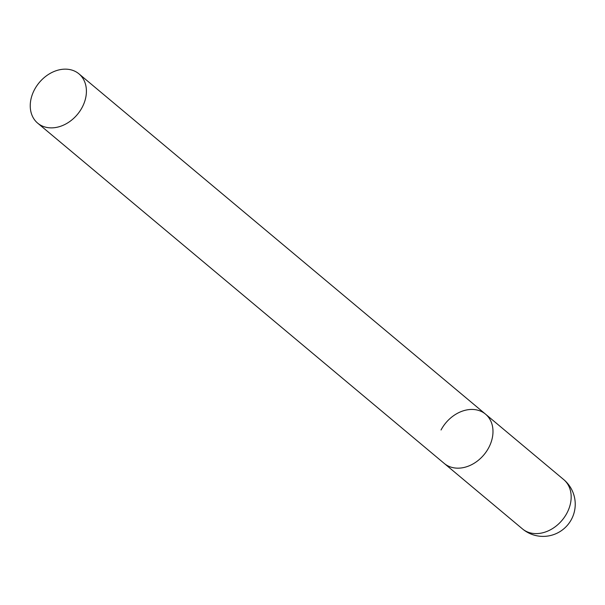<?xml version="1.0" encoding="UTF-8"?>
<svg xmlns="http://www.w3.org/2000/svg" width="605" height="605" viewBox="0 0 605 605"><rect width="100%" height="100%" fill="white"/><g stroke="black" fill="none" stroke-linecap="round" stroke-linejoin="round"><path stroke-width="0.91" d="M441.045 429.981A32.148 24.85 129.9 0 1 485.535 414.153A32.148 24.85 129.9 0 1 488.757 447.632A32.148 24.85 129.9 0 1 444.267 463.453A32.148 24.85 -50.1 0 0 450.075 466.81A32.148 24.85 -50.1 0 0 486.556 451.307A32.148 24.85 -50.1 0 0 485.535 414.153L563.724 479.591A32.148 24.85 129.9 0 1 566.945 513.07A32.148 24.85 129.9 0 1 528.263 532.249A32.148 24.85 129.9 0 1 522.455 528.899A32.148 32.148 0 0 0 570.893 520.376A32.148 32.148 0 0 0 563.724 479.591M43.499 126.513A32.148 24.85 -50.1 0 0 79.981 111.01A32.148 24.85 -50.1 0 0 78.96 73.855A32.148 24.85 -50.1 0 0 73.152 70.505A32.148 24.85 -50.1 0 0 36.678 86.008A32.148 24.85 -50.1 0 0 37.692 123.163A32.148 24.85 -50.1 0 0 43.499 126.513M37.692 123.163L522.455 528.899M485.535 414.153L78.96 73.855"/></g></svg>
